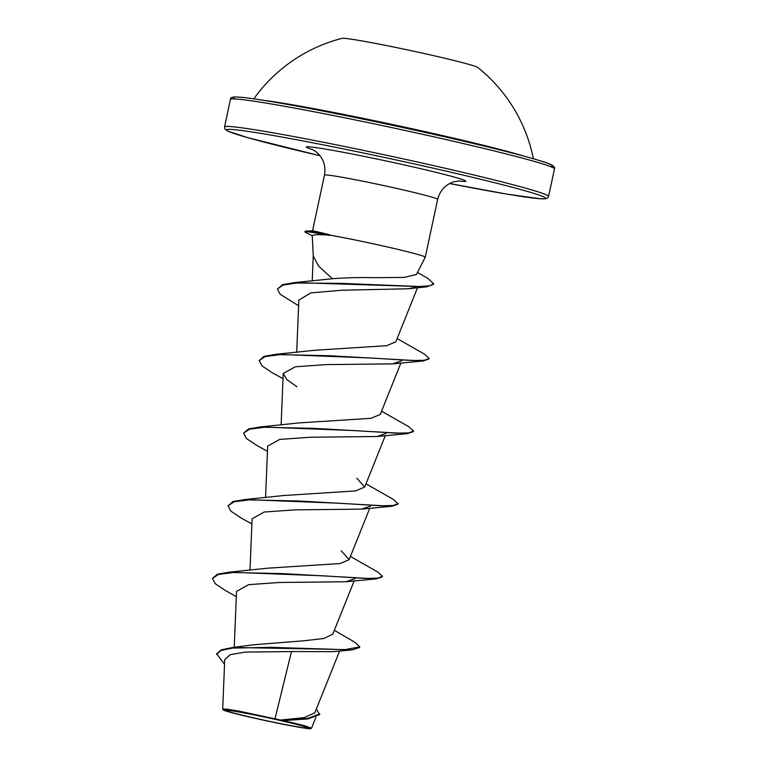 <?xml version="1.0" encoding="UTF-8"?>
<svg xmlns="http://www.w3.org/2000/svg" width="767" height="767" viewBox="0 0 767 767"><rect width="100%" height="100%" fill="white"/><g stroke="black" fill="none" stroke-linecap="round" stroke-linejoin="round"><path stroke-width="1.15" d="M533.391 158.779A155.759 155.759 0 0 0 477.726 67.438A69.596 2.637 -167.9 0 0 430.22 54.879A69.596 2.637 -167.9 0 0 342.024 38.35A155.759 155.759 0 0 0 253.81 98.838M523.305 155.969A143.573 5.436 -167.9 0 0 435.349 133.937A143.573 5.436 -167.9 0 0 264.164 100.419M254.788 718.123A41.821 1.582 12.1 0 1 228.096 710.367A41.821 1.582 12.1 0 1 279.284 720.271A41.821 1.582 12.1 0 1 306.167 727.106A41.821 1.582 12.1 0 1 295.803 726.512A41.821 1.582 12.1 0 1 254.788 718.123M253.906 718.046A44.822 1.697 12.1 0 1 223.226 709.868A44.822 1.697 12.1 0 1 280.166 720.347A44.822 1.697 12.1 0 1 310.817 728.65A44.822 1.697 12.1 0 1 253.906 718.046M223.226 709.868L222.698 709.034L226.898 709.168L238.671 711.067L280.617 720.04L304.202 717.615L314.825 712.821L339.608 651.001M332.475 278.728C345.533 277.692 360.174 277.347 376.396 277.683L404.219 277.395L416.414 274.49L425.263 257.213A57.87 2.196 -167.9 0 0 425.263 257.194A57.87 2.196 -167.9 0 0 385.628 246.552A57.87 2.196 -167.9 0 0 329.609 235.076L316.79 234.577L312.227 235.383L313.272 256.044L318.602 266.139L332.475 278.728L295.103 282.544L419.07 286.532L429.673 285.823L433.681 283.771L427.727 278.287L417.459 272.458M329.609 235.076L329.676 234.769C311.642 230.301 307.96 229.63 318.621 232.756M334.364 630.301L354.977 642.334L359.752 646.897L359.618 647.501L352.274 649.879L332.868 651.672L291.479 651.547L275.094 718.458M359.752 646.897L345.39 649.563L232.967 647.444L253.829 644.75L303.847 640.781L323.923 638.489L332.82 634.127L354.181 580.868M236.313 596.601L225.402 590.513L215.306 583.764L212.469 578.462L217.358 574.195L229.343 572.163L268.095 568.146L340.002 563.553L349.129 559.67L341.219 550.811M251.883 523.976L240.972 517.898L230.877 511.138L228.039 505.846L232.928 501.57L244.913 499.538L283.675 495.52L355.591 490.918L364.699 487.045L356.789 478.186M267.453 451.351L256.542 445.272L246.447 438.513L243.609 433.221L248.498 428.945L260.483 426.912L299.235 422.895L371.142 418.303L380.269 414.42L400.892 362.992M283.023 378.725L272.103 372.647L262.017 365.888L259.179 360.595L264.069 356.319L276.053 354.287L314.806 350.27L386.712 345.677L395.839 341.804L417.516 287.721M415.935 287.136L408.293 288.766L341.382 290.252L310.76 292.917L298.842 300.108L296.685 352.427M401.783 360.73L392.599 363.884L326.109 364.603L295.276 366.789L283.244 373.529L286.676 379.464L296.858 386.721M386.223 433.355L377.048 436.509L310.549 437.228L279.696 439.414L267.673 446.145L265.555 497.668M370.653 505.98L361.458 509.135L294.998 509.854L264.155 512.03L252.103 518.77L249.984 570.293M355.083 578.606L345.898 581.76L279.456 582.479L248.594 584.655L236.543 591.395L234.232 647.3M291.479 651.547L245.2 652.084L230.225 654.702L224.721 659.591L222.698 709.034M316.34 709.053L319.628 714.585L307.874 718.947L283.55 720.558L304.068 725.592L311.536 728.171L310.817 728.65M232.967 647.444L221.299 649.812L216.658 653.772L224.53 664.327M319.762 713.972L307.864 718.353L280.617 720.04M352.274 649.879L271.614 647.367L232.554 648.077L221.088 650.445L216.524 654.376M307.874 718.947L284.26 720.501L280.799 720.04M283.55 720.558L284.26 720.501M229.343 572.163L323.406 575.844L365.591 578.414L377.815 578.117L382.407 576.285L377.748 572.019L350.423 556.449M244.913 499.538L338.966 503.219L381.161 505.798L393.385 505.491L397.977 503.66L393.318 499.394L365.993 483.824M260.483 426.912L354.536 430.603L396.731 433.173L408.955 432.876L413.547 431.035L408.888 426.768L381.563 411.198M276.053 354.287L370.106 357.978L412.301 360.548L424.525 360.25L429.108 358.41L424.458 354.143L397.133 338.573M298.603 305.793L280.137 294.25L277.443 289.044L282.592 284.634L295.103 282.544M212.469 578.462L218.384 574.445L233.36 572.498L282.889 573.62L376.29 578.864L382.273 576.889L382.407 576.285M228.039 505.846L233.954 501.819L248.93 499.873L298.459 500.995L391.86 506.239L397.843 504.264L397.977 503.66M243.609 433.221L249.524 429.194L264.5 427.248L314.029 428.37L407.43 433.614L413.413 431.639L413.547 431.035M259.179 360.595L265.094 356.569L280.07 354.622L329.599 355.744L422.991 360.989L428.983 359.014L429.108 358.41M277.443 289.044L282.956 285.084L296.733 283.023L341.689 283.387L426.73 286.8L433.556 284.375L433.681 283.771M329.676 234.769A55.703 2.109 -167.9 0 0 305.717 231.126A55.703 2.109 -167.9 0 0 305.103 231.298L304.978 231.902A55.703 2.109 -167.9 0 0 305.458 232.315L312.236 235.757M329.925 235.45A55.703 2.109 -167.9 0 0 304.978 231.902M440.785 135.932A163.218 6.184 -167.9 0 0 235.306 98.953M440.987 138.424A165.701 6.28 -167.9 0 0 230.436 99.422C229.879 96.019 235.718 95.664 272.026 101.714C312.198 108.415 381.573 122.49 440.814 135.932C499.777 149.268 544.666 161.022 551.741 164.953C554.186 166.525 555.097 167.839 554.474 168.893A165.701 6.28 -167.9 0 0 440.987 138.424M548.568 196.41A165.701 6.28 12.1 0 0 435.09 165.95A165.701 6.28 12.1 0 0 224.539 126.948L224.98 129.115L227.837 131.157L247.597 137.629L320.069 155.749A163.218 6.184 12.1 0 1 236.965 129.939A163.218 6.184 12.1 0 1 433.844 168.309A163.218 6.184 12.1 0 1 545.404 197.886A163.218 6.184 12.1 0 1 449.635 183.524L506.642 194.07L540.582 198.797L545.605 198.778L547.676 197.924L548.568 196.41L554.474 168.893M312.553 230.8L324.489 175.106A57.87 2.196 12.1 0 1 398.025 188.73A57.87 2.196 12.1 0 1 437.66 199.372C439.999 190.427 445.406 184.569 453.891 181.789L459.769 180.926M312.936 149.728A81.542 3.087 12.1 0 1 326.723 149.306A81.542 3.087 12.1 0 1 409.923 166.209A81.542 3.087 12.1 0 1 458.599 180.954M550.227 166.468A163.218 6.184 -167.9 0 0 440.843 135.941M224.539 126.948L230.436 99.422M349.129 559.67L369.752 508.243M364.699 487.045L385.322 435.618M281.115 425.052L283.234 373.519M312.207 281.029L313.252 255.689M315.86 717.375L311.536 728.171M425.263 257.194L437.66 199.372M324.489 175.106C326.033 165.451 323.204 157.647 316.004 151.703L311.901 149.229M408.293 288.766L426.73 286.8M392.599 363.894L422.991 360.989M377.048 436.509L407.43 433.614M361.458 509.135L391.86 506.239M345.898 581.76L376.29 578.864M312.6 230.79L305.717 231.126"/></g></svg>

